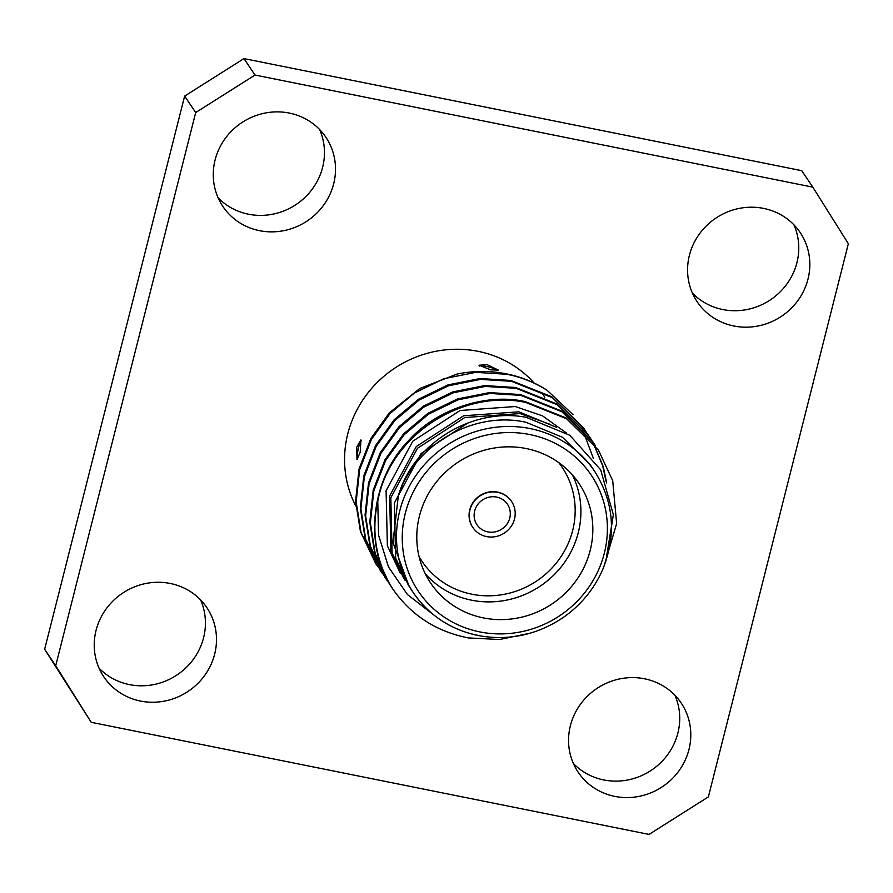 <?xml version="1.0" encoding="UTF-8"?>
<svg xmlns="http://www.w3.org/2000/svg" width="893" height="893" viewBox="0 0 893 893"><rect width="100%" height="100%" fill="white"/><g stroke="black" fill="none" stroke-linecap="round" stroke-linejoin="round"><path stroke-width="1.34" d="M490.614 369.814L479.028 365.237L487.154 364.668L498.506 370.16L490.614 369.814M497.635 370.595A9.923 2.087 14.2 0 0 486.73 366.487A9.923 2.087 14.2 0 0 479.452 366.074M360.203 452.249L356.954 459.616L356.742 447.103L360.928 439.914L360.203 452.249M361.509 440.595A9.923 2.221 -78.6 0 0 358.562 447.505A9.923 2.221 -78.6 0 0 357.713 459.114M289.265 113.065A62.052 59.038 146.1 0 0 224.768 139.107A62.052 59.038 146.1 0 0 222.904 206.495A62.052 59.038 146.1 0 0 259.517 230.673A62.052 59.038 146.1 0 0 324.003 204.642A62.052 59.038 146.1 0 0 325.878 137.254A62.052 59.038 146.1 0 0 289.265 113.065M319.616 129.507A62.052 59.038 -33.9 0 1 309.759 192.296A62.052 59.038 -33.9 0 1 248.444 214.208A62.052 59.038 -33.9 0 1 218.104 197.766M170.239 583.464A62.052 59.038 146.1 0 0 105.742 609.495A62.052 59.038 146.1 0 0 103.867 676.883A62.052 59.038 146.1 0 0 140.48 701.061A62.052 59.038 146.1 0 0 204.977 675.03A62.052 59.038 146.1 0 0 206.852 607.642A62.052 59.038 146.1 0 0 170.239 583.464M200.59 599.906A62.052 59.038 -33.9 0 1 190.722 662.695A62.052 59.038 -33.9 0 1 129.418 684.607A62.052 59.038 -33.9 0 1 99.067 668.165M644.556 678.792A62.052 59.038 146.1 0 0 580.059 704.823A62.052 59.038 146.1 0 0 578.184 772.211A62.052 59.038 146.1 0 0 614.797 796.389A62.052 59.038 146.1 0 0 679.294 770.358A62.052 59.038 146.1 0 0 681.169 702.97A62.052 59.038 146.1 0 0 644.556 678.792M674.896 695.234A62.052 59.038 -33.9 0 1 665.039 758.012A62.052 59.038 -33.9 0 1 603.735 779.935A62.052 59.038 -33.9 0 1 573.384 763.493M763.582 208.393A62.052 59.038 146.1 0 0 699.085 234.424A62.052 59.038 146.1 0 0 697.21 301.812A62.052 59.038 146.1 0 0 733.823 325.99A62.052 59.038 146.1 0 0 798.32 299.959A62.052 59.038 146.1 0 0 800.195 232.571A62.052 59.038 146.1 0 0 763.582 208.393M793.933 224.835A62.052 59.038 -33.9 0 1 784.065 287.624A62.052 59.038 -33.9 0 1 722.761 309.536A62.052 59.038 -33.9 0 1 692.41 293.094M496.62 497.077A18.362 17.48 146.1 0 0 477.532 504.791A18.362 17.48 146.1 0 0 476.974 524.738A18.362 17.48 146.1 0 0 487.812 531.893A18.362 17.48 146.1 0 0 506.9 524.191A18.362 17.48 146.1 0 0 507.458 504.244A18.362 17.48 146.1 0 0 496.62 497.077M511.488 501.341A23.33 22.202 146.1 0 0 511.399 501.219A23.33 22.202 146.1 0 0 497.635 492.121A23.33 22.202 146.1 0 0 473.39 501.911A23.33 22.202 146.1 0 0 472.687 527.25A23.33 22.202 146.1 0 0 472.765 527.383M486.618 536.593A23.33 22.202 146.1 0 0 510.874 526.803A23.33 22.202 146.1 0 0 511.577 501.475A23.33 22.202 146.1 0 0 497.803 492.378A23.33 22.202 146.1 0 0 473.558 502.167A23.33 22.202 146.1 0 0 472.855 527.506A23.33 22.202 146.1 0 0 486.618 536.593M572.413 474.909A89.345 85.025 -33.9 0 1 560.971 567.144A89.345 85.025 -33.9 0 1 471.471 600.174A89.345 85.025 -33.9 0 1 425.291 573.819M419.051 556.54A84.388 80.303 146.1 0 0 471.805 594.202A84.388 80.303 146.1 0 0 561.184 556.384A84.388 80.303 146.1 0 0 558.761 462.607M526.234 448.554A89.345 85.025 146.1 0 0 433.362 486.038A89.345 85.025 146.1 0 0 430.672 583.084A89.345 85.025 146.1 0 0 483.392 617.9A89.345 85.025 146.1 0 0 576.264 580.417A89.345 85.025 146.1 0 0 578.954 483.37A89.345 85.025 146.1 0 0 526.234 448.554M594.492 471.091L590.24 464.762L562.478 437.269L525.865 422.244C475.322 410.97 417.946 442.493 399.718 491.44L398.445 494.901L392.931 542.408L409.184 586.5L413.426 592.829A109.091 103.811 -33.9 0 1 416.718 474.35A109.091 103.811 -33.9 0 1 530.118 428.573A109.091 103.811 -33.9 0 1 594.492 471.091C613.871 501.721 616.639 534.449 602.808 569.288C594.024 589.425 580.417 605.778 561.987 618.336C535.867 635.28 507.871 641.007 478.012 635.503C450.563 629.598 429.042 615.377 413.426 592.829A109.091 103.811 -33.9 0 0 477.8 635.347M433.987 615.121L407.487 594.571L388.522 567.055L378.554 535.086L377.772 501.241A124.094 118.088 -33.9 0 0 393.221 589.626C363.351 547.498 370.26 479.954 408.324 440.896C435.873 409.507 485.714 392.708 525.106 401.56L565.95 417.891L598.332 449.916L612.71 480.68L616.639 523.577L603.791 566.943M377.772 501.241C389.817 435.271 462.25 388.924 525.687 402.408L566.53 418.739L598.332 449.916M547.085 390.274A124.094 118.088 146.1 0 0 506.498 373.877A124.094 118.088 146.1 0 0 457.082 374.055L419.81 388.488L389.415 412.756L370.852 438.53L359.042 468.948L355.593 501.051L360.437 531.525L375.819 563.784L361.018 532.384L356.173 501.911L359.611 469.807L371.421 439.378L389.984 413.615L414.33 393.065L443.888 378.699L475.813 372.359L506.766 374.279C520.932 376.958 534.371 382.293 547.085 390.274L573.038 414.653M382.673 573.875L379.971 569.957L365.17 538.568L360.325 508.084L363.775 475.98L375.573 445.562L394.137 419.788L418.482 399.249L448.04 384.883L479.965 378.543L510.919 380.463L551.762 396.782L583.575 427.959L588.029 435.181M583.855 428.383L585.864 431.52M380.552 570.817L365.75 539.417L360.895 508.943L364.344 476.84L376.154 446.411L394.717 420.648L419.063 400.097L448.621 385.743L480.534 379.391L511.499 381.311L552.343 397.642L584.145 428.807M586.444 432.379L588.342 435.583M387.406 580.908L384.704 576.99L369.903 545.601L365.058 515.127L368.496 483.024L380.306 452.595L398.87 426.821L423.215 406.282L452.773 391.915L484.698 385.575L515.652 387.495L556.495 403.826L588.297 434.991L590.898 438.976M588.587 435.416L590.597 438.552M590.865 438.999L592.762 442.214M593.008 442.66L602.675 465.755L606.012 481.171M385.274 577.849L370.472 546.449L365.628 515.975L369.077 483.872L380.876 453.454L399.439 427.68L423.784 407.141L453.343 392.775L485.267 386.435L516.221 388.343L557.065 404.674L588.878 435.851M591.166 439.412L593.075 442.615M593.332 443.062L603.255 466.615L606.715 483.001M392.139 587.94L389.437 584.022L374.636 552.633L369.78 522.159L373.229 490.056L385.039 459.627L403.603 433.864L427.937 413.314L457.495 398.948L489.42 392.607L520.385 394.527L561.228 410.858L593.03 442.024L595.631 446.009M593.32 442.459L595.33 445.585M390.007 584.882L375.205 553.481L370.361 523.008L373.799 490.904L385.609 460.487L404.172 434.712L428.517 414.173L458.076 399.807L490 393.467L520.954 395.376L561.797 411.706L593.599 442.883M377.951 566.832L375.819 563.784M393.221 589.626C411.494 615.5 436.51 631.597 468.267 637.903L499.466 639.533L530.353 633.148M605.744 561.697L613.357 514.748L600.676 469.83L569.723 435.226L526.144 417.321C474.663 407.387 416.674 440.662 399.718 491.44M582.18 428.618L593.387 458.399M534.17 383.075A109.091 103.811 146.1 0 0 478.19 351.351A109.091 103.811 146.1 0 0 368.273 392.474A109.091 103.811 146.1 0 0 355.838 506.063M405.132 580.472L392.094 552.834L390.821 497.758L417.466 448.297L464.795 417.533L520.027 413.571L549.63 424.164M400.41 573.44L387.372 545.802L386.089 490.726L412.733 441.254L460.074 410.501L515.294 406.538L542.531 415.87L566.408 432.982M408.548 585.551L395.644 558.114L394.36 503.038L421.016 453.566L467.965 422.947M403.949 578.72L390.911 551.081L389.638 495.995L416.283 446.533L463.612 415.781L518.844 411.818L556.562 427.345M425.224 416.395L429.02 413.839M91.242 722.314L649.044 834.408L708.372 796.902L848.35 243.722L812.82 187.15L255.03 75.045L195.69 112.551L55.712 665.743L91.242 722.314L44.65 649.278L55.712 665.743M812.82 187.15L801.758 170.686L243.956 58.592L255.03 75.045M195.69 112.551L184.628 96.098L44.65 649.278M184.628 96.098L243.956 58.592M479.842 631.909A104.124 99.09 146.1 0 0 604.315 553.225A104.124 99.09 146.1 0 0 529.783 434.545A104.124 99.09 146.1 0 0 405.31 513.229A104.124 99.09 146.1 0 0 479.842 631.909M542.564 393.858L544.83 397.229"/></g></svg>
